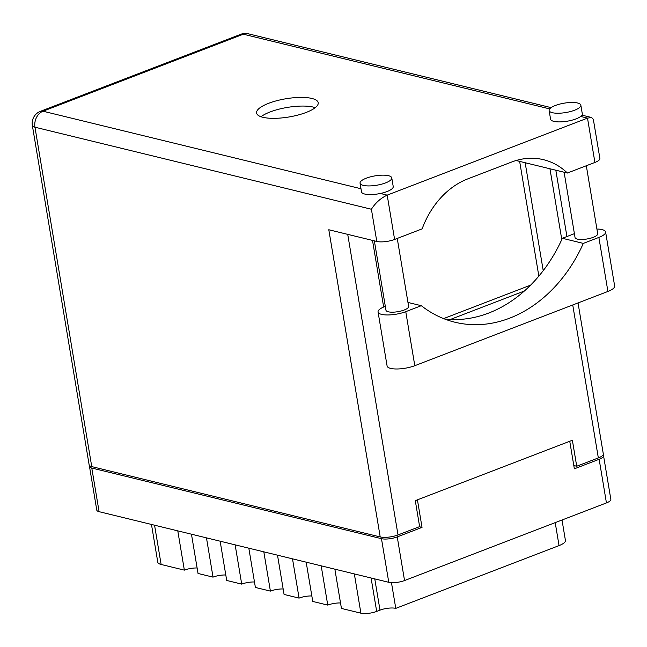 <?xml version="1.0" encoding="UTF-8"?>
<svg xmlns="http://www.w3.org/2000/svg" width="647" height="647" viewBox="0 0 647 647"><rect width="100%" height="100%" fill="white"/><g stroke="black" fill="none" stroke-linecap="round" stroke-linejoin="round"><path stroke-width="0.97" d="M89.658 465.678A11.395 3.372 -9.5 0 0 89.488 466.487A11.395 3.372 -9.5 0 0 91.785 468.048L381.471 538.676A11.395 3.372 -9.5 0 0 397.242 536.905L422.03 527.378L417.42 499.832M569.748 441.27L574.358 468.816L599.146 459.281A11.395 3.372 -9.5 0 0 603.546 455.739L610.841 499.371A11.395 3.372 170.5 0 1 606.441 502.921L404.545 580.545A11.395 3.372 170.5 0 1 388.774 582.308L99.088 511.68A11.395 3.372 170.5 0 1 96.783 510.127L89.488 466.487M603.546 455.739A11.395 3.372 -9.5 0 0 603.036 454.954M419.369 526.731L422.03 527.378M371.087 577.997L376.683 611.415A11.395 3.372 170.5 0 1 360.905 613.178L341.438 608.431L334.863 569.166M321.187 565.834L327.754 605.099L312.752 601.435L306.185 562.178M340.524 602.964A11.395 3.372 -9.5 0 0 327.754 605.099M292.509 558.838L299.076 598.103L284.073 594.447L277.506 555.183M311.838 595.968A11.395 3.372 -9.5 0 0 299.076 598.103M263.822 551.842L270.397 591.107L255.395 587.452L248.82 548.187M283.16 588.972A11.395 3.372 -9.5 0 0 270.397 591.107M235.144 544.855L241.711 584.12A11.395 3.372 170.5 0 1 254.473 581.985M241.711 584.12L226.709 580.456L220.142 541.191M206.466 537.859L213.033 577.124A11.395 3.372 170.5 0 1 225.795 574.989M213.033 577.124L198.031 573.468L191.463 534.204M177.779 530.863L184.355 570.128A11.395 3.372 170.5 0 1 197.117 567.993M184.355 570.128L161.127 564.467A16.539 4.893 170.5 0 1 157.787 562.211L151.471 524.45M391.467 582.664L395.77 608.366L559.048 545.599L555.207 522.622M376.683 611.415L379.999 610.137L374.767 578.895M562.017 520.002L565.429 540.447A16.539 4.893 170.5 0 1 559.048 545.599M395.77 608.366A11.395 3.372 -9.5 0 0 379.999 610.137M574.39 233.664L562.364 238.29L583.327 243.401L598.871 237.425A17.461 5.16 -9.5 0 0 605.608 231.99A17.461 5.16 -9.5 0 0 602.082 229.604A17.461 5.16 -9.5 0 0 596.914 229.022M363.307 185.39A16.078 4.755 -9.5 0 0 381.382 184.233A16.078 4.755 -9.5 0 0 391.775 177.893A16.078 4.755 -9.5 0 0 388.523 175.701A16.078 4.755 -9.5 0 0 370.448 176.857A16.078 4.755 -9.5 0 0 360.055 183.198A16.078 4.755 -9.5 0 0 363.307 185.39M360.055 183.198L361.503 191.86A16.078 4.755 -9.5 0 0 364.754 194.051A16.078 4.755 -9.5 0 0 380.379 193.469A16.078 4.755 -9.5 0 0 393.222 186.546L391.775 177.893M552.376 112.699A16.078 4.755 -9.5 0 0 570.452 111.543A16.078 4.755 -9.5 0 0 580.844 105.202A16.078 4.755 -9.5 0 0 577.593 103.002A16.078 4.755 -9.5 0 0 559.518 104.167A16.078 4.755 -9.5 0 0 549.125 110.508A16.078 4.755 -9.5 0 0 552.376 112.699M549.125 110.508L550.573 119.169A16.078 4.755 -9.5 0 0 553.824 121.361A16.078 4.755 -9.5 0 0 580.699 116.46A16.078 4.755 -9.5 0 0 582.3 113.856L580.844 105.202M311.903 98.457A31.242 9.236 -9.5 0 0 276.779 100.706A31.242 9.236 -9.5 0 0 256.584 113.031A31.242 9.236 -9.5 0 0 262.9 117.293A31.242 9.236 -9.5 0 0 298.024 115.037A31.242 9.236 -9.5 0 0 318.219 102.719A31.242 9.236 -9.5 0 0 311.903 98.457M261.008 116.743A31.242 9.236 170.5 0 1 313.35 107.111A31.242 9.236 170.5 0 1 315.243 107.661M586.319 165.753L597.699 233.745A11.484 3.397 170.5 0 1 590.274 238.282A11.484 3.397 170.5 0 1 577.367 239.107A11.484 3.397 170.5 0 1 575.046 237.538L564.111 172.231M397.25 238.444L408.629 306.443A11.484 3.397 170.5 0 1 401.205 310.972A11.484 3.397 170.5 0 1 388.289 311.797A11.484 3.397 170.5 0 1 385.968 310.228L374.362 240.862M580.699 116.46L587.5 118.118L387.189 195.127L394.605 239.455L422.127 228.876A80.867 63.584 103.7 0 1 467.757 178.895L511.567 162.057A80.867 63.584 103.7 0 1 543.472 159.68A80.867 63.584 103.7 0 1 567.395 173.024L594.917 162.446L587.5 118.118L591.633 117.511L593.339 119.347L599.882 158.442A12.867 3.801 170.5 0 1 594.917 162.446M516.088 160.521L567.395 173.024M578.038 302.933L603.303 453.919A12.867 3.801 170.5 0 1 598.338 457.922L576.72 466.236L572.377 440.259L415.293 500.657L419.636 526.626L398.018 534.94A12.867 3.801 170.5 0 1 380.21 536.937L328.805 229.75L376.797 241.452L371.402 209.248C375.478 202.826 380.743 198.119 387.189 195.127L380.379 193.469M371.402 209.248L34.954 127.208L91.745 466.6L380.21 536.937M91.745 466.6A12.867 3.801 170.5 0 1 89.14 464.845L32.35 125.453A12.867 3.801 -9.5 0 0 34.954 127.208A12.867 10.117 -76.3 0 1 43.009 111.211L360.977 188.738M576.72 466.236L573.808 465.525M525.162 162.729L543.221 270.656M524.385 291.004L450.312 319.481M383.655 307.018L372.51 240.409M519.646 161.386L538.846 276.123M530.589 285.149L443.599 318.599M394.605 239.455A12.867 3.801 170.5 0 1 376.797 241.452M598.871 237.425L607.913 291.449A17.461 5.16 -9.5 0 0 614.65 286.014L605.608 231.99M385.321 306.354L384.803 306.557A17.461 5.16 170.5 0 0 378.058 311.991L387.1 366.016A17.461 5.16 170.5 0 0 397.072 368.984A17.461 5.16 170.5 0 0 414.8 365.692L607.913 291.449M562.364 238.29A138.393 108.817 -76.3 0 1 444.699 319.028M407.958 302.44L421.302 305.691L405.758 311.668A17.461 5.16 170.5 0 1 388.03 314.96A17.461 5.16 170.5 0 1 378.058 311.991M421.302 305.691A138.393 108.817 103.7 0 0 455.019 322.246A138.393 108.817 103.7 0 0 583.327 243.401M397.242 536.905L404.545 580.545M606.441 502.921L599.146 459.281M91.785 468.048L99.088 511.68M388.774 582.308L381.471 538.676M360.905 613.178L354.338 573.913M154.56 525.202L161.127 564.467M549.683 108.898L243.321 34.202L43.009 111.211A12.867 6.98 69 0 0 40.421 111.324A12.867 12.867 0 0 0 32.35 125.453M598.338 457.922L572.741 304.972M561.79 239.56L549.95 168.77M347.722 234.368L398.018 534.94M240.733 34.315A12.867 6.98 -111 0 1 243.321 34.202A12.867 10.117 -76.3 0 1 248.399 33.822A12.867 12.867 0 0 0 240.733 34.315L40.421 111.324M405.758 311.668L414.8 365.692M591.633 117.511L581.968 115.15M551.107 107.628L248.399 33.822M566.926 236.535L555.83 170.21"/></g></svg>
